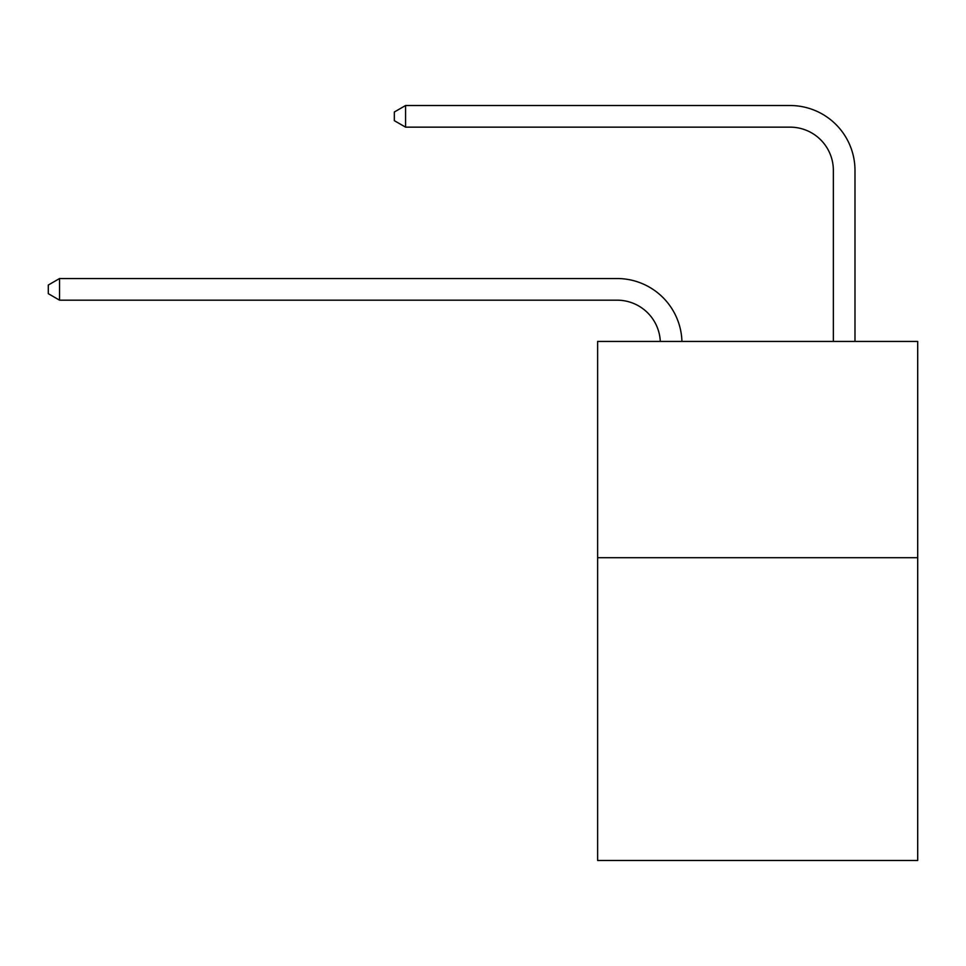 <?xml version="1.0" encoding="UTF-8"?>
<svg xmlns="http://www.w3.org/2000/svg" width="966" height="966" viewBox="0 0 966 966"><rect width="100%" height="100%" fill="white"/><g stroke="black" fill="none" stroke-linecap="round" stroke-linejoin="round"><path stroke-width="1.45" d="M917.7 557.696L917.7 860.477L597.628 860.477L597.628 341.433L917.7 341.433L917.7 557.696L597.628 557.696M617.081 300.172A43.253 43.253 0 0 1 660.297 341.433A43.253 43.253 0 0 0 617.081 300.172A43.253 43.253 0 0 1 660.297 341.433A43.253 43.253 0 0 0 617.081 300.172A43.253 43.253 0 0 1 660.297 341.433A43.253 43.253 0 0 0 617.081 300.172A43.253 43.253 0 0 1 660.297 341.433A43.253 43.253 0 0 0 617.081 300.172A43.253 43.253 0 0 1 660.297 341.433A43.253 43.253 0 0 0 617.081 300.172A43.253 43.253 0 0 1 660.297 341.433A43.253 43.253 0 0 0 617.081 300.172A43.253 43.253 0 0 1 660.297 341.433A43.253 43.253 0 0 0 617.081 300.172A43.253 43.253 0 0 1 660.297 341.433A43.253 43.253 0 0 0 617.081 300.172A43.253 43.253 0 0 1 660.297 341.433A43.253 43.253 0 0 0 617.081 300.172A43.253 43.253 0 0 1 660.297 341.433A43.253 43.253 0 0 0 617.081 300.172A43.253 43.253 0 0 1 660.297 341.433A43.253 43.253 0 0 0 617.081 300.172A43.253 43.253 0 0 1 660.297 341.433A43.253 43.253 0 0 0 617.081 300.172A43.253 43.253 0 0 1 660.297 341.433A43.253 43.253 0 0 0 617.081 300.172A43.253 43.253 0 0 1 660.297 341.433A43.253 43.253 0 0 0 617.081 300.172A43.253 43.253 0 0 1 660.297 341.433A43.253 43.253 0 0 0 617.081 300.172A43.253 43.253 0 0 1 660.297 341.433A43.253 43.253 0 0 0 617.081 300.172L59.542 300.172L48.3 293.676L48.3 285.03L59.542 278.534L617.081 278.534A64.879 64.879 0 0 1 681.936 341.433M833.356 341.433L833.356 170.402A43.253 43.253 0 0 0 790.103 127.15L405.575 127.15L394.333 120.665L394.333 112.008L405.575 105.523L790.103 105.523A64.879 64.879 1.2 0 1 854.982 170.402L854.982 341.433M59.542 300.172L59.542 278.534L617.081 278.534M833.356 170.402A43.253 43.253 -178.8 0 0 790.103 127.15A43.253 43.253 -178.8 0 1 833.356 170.402A43.253 43.253 -178.8 0 0 790.103 127.15A43.253 43.253 -178.8 0 1 833.356 170.402A43.253 43.253 -178.8 0 0 790.103 127.15A43.253 43.253 -178.8 0 1 833.356 170.402A43.253 43.253 -178.8 0 0 790.103 127.15A43.253 43.253 -178.8 0 1 833.356 170.402A43.253 43.253 -178.8 0 0 790.103 127.15A43.253 43.253 -178.8 0 1 833.356 170.402A43.253 43.253 -178.8 0 0 790.103 127.15A43.253 43.253 -178.8 0 1 833.356 170.402A43.253 43.253 -178.8 0 0 790.103 127.15A43.253 43.253 -178.8 0 1 833.356 170.402A43.253 43.253 -178.8 0 0 790.103 127.15A43.253 43.253 -178.8 0 1 833.356 170.402A43.253 43.253 -178.8 0 0 790.103 127.15A43.253 43.253 -178.8 0 1 833.356 170.402A43.253 43.253 -178.8 0 0 790.103 127.15A43.253 43.253 -178.8 0 1 833.356 170.402A43.253 43.253 -178.8 0 0 790.103 127.15A43.253 43.253 -178.8 0 1 833.356 170.402A43.253 43.253 -178.8 0 0 790.103 127.15A43.253 43.253 -178.8 0 1 833.356 170.402A43.253 43.253 -178.8 0 0 790.103 127.15A43.253 43.253 -178.8 0 1 833.356 170.402A43.253 43.253 -178.8 0 0 790.103 127.15A43.253 43.253 -178.8 0 1 833.356 170.402A43.253 43.253 -178.8 0 0 790.103 127.15A43.253 43.253 -178.8 0 1 833.356 170.402A43.253 43.253 -178.8 0 0 790.103 127.15M405.575 105.523L405.575 127.15"/></g></svg>
